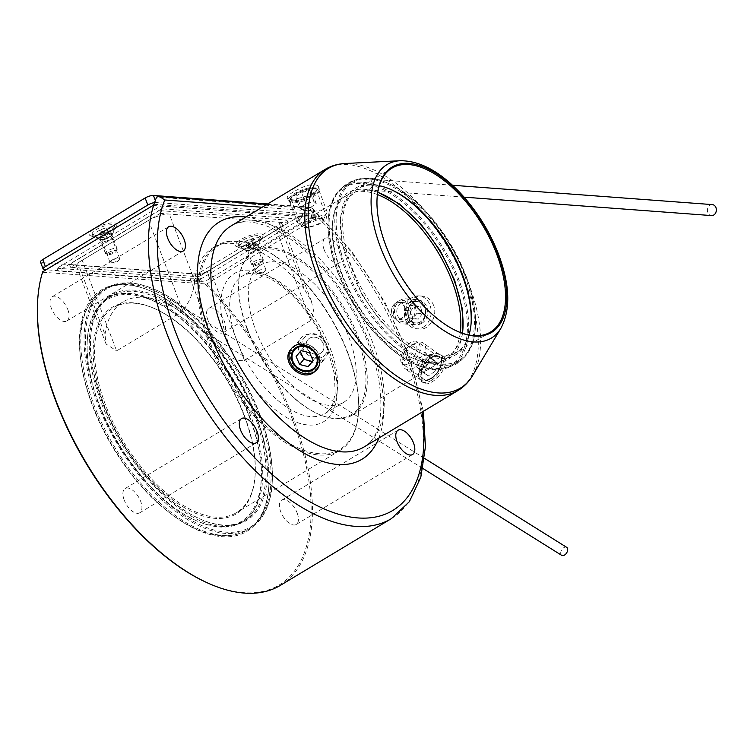 <?xml version="1.0" encoding="UTF-8"?>
<svg xmlns="http://www.w3.org/2000/svg" width="754" height="754" viewBox="0 0 754 754"><rect width="100%" height="100%" fill="white"/><g stroke="black" fill="none" stroke-linecap="round" stroke-linejoin="round"><path stroke-width="0.57" stroke-dasharray="3.77 2.83" d="M280.271 585.424A204.475 103.185 59 0 0 206.681 284.004L42.789 272.269L42.695 271.789M153.024 205.474L317.019 217.68L206.681 284.004M317.019 217.68L316.821 216.379A204.475 103.185 59 0 0 308.358 208.358L156.662 197.067M324.22 249.923A14.156 7.144 -121 0 1 325.144 238.405A14.156 7.144 -121 0 1 338.555 246.86A14.156 7.144 -121 0 1 339.724 262.675A14.156 7.144 -121 0 1 324.22 249.923M391.307 518.677A204.475 103.185 -121 0 0 316.821 216.379L153.986 204.249M293.429 191.902C289.046 194.513 287.01 196.483 287.321 197.793C288.188 202.958 322.062 193.382 318.197 186.059C313.834 182.958 305.577 184.9 293.429 191.902M432.466 356.614C422.815 362.033 417.744 379.573 423.324 382.778C431.024 389.582 453.861 362.815 442.636 355.982C439.884 354.135 436.491 354.342 432.466 356.614M433.578 305.276C431.25 299.772 427.424 296.718 422.127 296.115C404.351 293.777 403.569 328.885 419.667 329.055C428.979 330.299 438.102 315.983 433.578 305.276M377.104 197.708A95.635 48.256 59 0 0 377.075 198.132A95.635 48.256 59 0 0 385.709 245.964A95.635 48.256 59 0 0 457.018 331.138A95.635 48.256 59 0 0 457.414 331.308M468.969 335.012A95.635 48.256 -121 0 1 456.274 352.636A95.635 48.256 -121 0 1 365.643 295.53A95.635 48.256 -121 0 1 357.735 188.707A95.635 48.256 -121 0 1 379.262 185.757M466.019 275.851A103.656 52.309 -121 0 1 475.378 327.698A103.656 52.309 -121 0 1 408.168 350.78A103.656 52.309 -121 0 1 336.812 232.062A103.656 52.309 -121 0 1 388.725 183.533A103.656 52.309 -121 0 1 466.019 275.851M390.506 189.32A97.209 49.057 59 0 0 389.79 189A97.209 49.057 59 0 0 341.1 234.513A97.209 49.057 59 0 0 408.018 345.841A97.209 49.057 59 0 0 471.052 324.192A97.209 49.057 59 0 0 471.099 323.409M465.868 276.313A104.599 52.78 59 0 0 387.867 183.156A104.599 52.78 59 0 0 351.26 182.138A104.599 52.78 59 0 0 359.903 298.98A104.599 52.78 59 0 0 459.035 361.439A104.599 52.78 59 0 0 475.312 328.631A104.599 52.78 59 0 0 465.868 276.313M337.669 271.327A104.599 52.78 -121 0 1 328.226 218.999A104.599 52.78 -121 0 1 344.512 186.2A104.599 52.78 -121 0 1 459.111 280.365A104.599 52.78 -121 0 1 452.277 365.492A104.599 52.78 -121 0 1 415.671 364.484A104.599 52.78 -121 0 1 337.669 271.327M337.519 271.789A103.656 52.309 59 0 0 414.823 364.097A103.656 52.309 59 0 0 466.735 315.577A103.656 52.309 59 0 0 395.379 196.86A103.656 52.309 59 0 0 328.16 219.932A103.656 52.309 59 0 0 337.519 271.789M462.475 333.277A97.209 49.057 -121 0 1 413.748 358.64A97.209 49.057 -121 0 1 341.27 272.062A97.209 49.057 -121 0 1 332.486 223.438A97.209 49.057 -121 0 1 377.745 192.308M247.444 329.074A95.635 48.256 -121 0 1 238.801 281.242A95.635 48.256 -121 0 1 253.693 251.252A95.635 48.256 -121 0 1 344.324 308.348A95.635 48.256 -121 0 1 352.222 415.181A95.635 48.256 -121 0 1 318.753 414.248A95.635 48.256 -121 0 1 247.444 329.074M377.415 194.56A95.635 48.256 59 0 0 347.264 195.003A95.635 48.256 59 0 0 332.382 224.994A95.635 48.256 59 0 0 341.015 272.835A95.635 48.256 59 0 0 412.325 357.999A95.635 48.256 59 0 0 445.803 358.932A95.635 48.256 59 0 0 460.336 332.505M409.912 306.426C408.414 302.863 405.954 300.884 402.532 300.497C391.072 298.98 390.412 321.713 400.949 321.826L405.284 320.723C409.997 317.283 411.543 312.524 409.912 306.426M307.151 335.21C317.415 328.207 333.447 345.662 325.323 354.323C316.737 366.199 294.117 349.008 304.559 337.462L307.151 335.21M410.233 363.023C419.855 355.775 422.57 348.895 418.395 342.391C409.846 335.21 395.313 359.733 402.768 364.088C404.549 365.256 407.037 364.908 410.233 363.023M322.071 222.911C325.568 220.668 327.066 218.688 326.576 216.982C325.238 211.139 299.668 223.768 301.581 226.473C304.946 228.566 311.779 227.378 322.071 222.911M247.293 329.536A94.693 47.785 59 0 0 317.896 413.871A94.693 47.785 59 0 0 365.322 369.535A94.693 47.785 59 0 0 300.139 261.091A94.693 47.785 59 0 0 238.745 282.175A94.693 47.785 59 0 0 247.293 329.536M348.829 337.104A80.216 40.48 -121 0 1 343.588 402.382A80.216 40.48 -121 0 1 267.566 354.484A80.216 40.48 -121 0 1 260.931 264.88A80.216 40.48 -121 0 1 348.829 337.104M347.83 352.749A118.595 59.849 -121 0 1 358.536 412.07A118.595 59.849 -121 0 1 281.638 438.479A118.595 59.849 -121 0 1 199.998 302.646A118.595 59.849 -121 0 1 259.395 247.123A118.595 59.849 -121 0 1 347.83 352.749M244.324 415.331A119.537 60.329 -121 0 1 255.125 475.133A119.537 60.329 -121 0 1 236.52 512.626A119.537 60.329 -121 0 1 123.232 441.241A119.537 60.329 -121 0 1 113.345 307.707A119.537 60.329 -121 0 1 155.183 308.867A119.537 60.329 -121 0 1 244.324 415.331M347.679 353.211A119.537 60.329 59 0 0 258.537 246.747A119.537 60.329 59 0 0 216.7 245.587A119.537 60.329 59 0 0 226.577 379.121A119.537 60.329 59 0 0 339.865 450.496A119.537 60.329 59 0 0 358.47 413.003A119.537 60.329 59 0 0 347.679 353.211M278.867 222.232L304.182 288.867L311.374 301.138L313.73 311.355L310.78 320.535L276.36 229.904A15.73 4.562 159.2 0 0 281.93 223.646A15.73 4.562 159.2 0 0 278.867 222.232L169.301 214.07A15.73 4.562 159.2 0 0 148.529 220.385L82.186 260.262A15.73 4.562 159.2 0 0 76.616 266.53A15.73 4.562 159.2 0 0 79.679 267.943L189.254 276.096A15.73 4.562 159.2 0 0 210.017 269.781L276.36 229.904M304.182 288.867A119.537 60.329 59 0 0 212.741 247.962A119.537 60.329 59 0 0 194.607 280.705L169.301 214.07M148.529 220.385L182.949 311.016C190.31 300.45 194.193 290.347 194.607 280.705M182.949 311.016L116.616 350.883L82.186 260.262M79.679 267.943L104.995 334.569L106.05 344.022L116.616 350.883M104.995 334.569A119.537 60.329 -121 0 1 123.128 301.836A119.537 60.329 -121 0 1 214.56 342.731L189.254 276.096M210.017 269.781L244.447 360.403C233.24 362.608 222.27 350.525 214.56 342.731M244.447 360.403L310.78 320.535M249.47 416.189A129.603 65.41 -121 0 1 195.644 520.411A129.603 65.41 -121 0 1 87.294 340.148A129.603 65.41 -121 0 1 154.551 301.543A129.603 65.41 -121 0 1 249.47 416.189M244.173 415.793A120.48 60.801 59 0 0 154.334 308.49A120.48 60.801 59 0 0 93.986 364.898A120.48 60.801 59 0 0 176.936 502.89A120.48 60.801 59 0 0 255.059 476.066A120.48 60.801 59 0 0 244.173 415.793M253.975 413.852A130.555 65.881 -121 0 1 245.446 520.1A130.555 65.881 -121 0 1 199.753 518.837A130.555 65.881 -121 0 1 90.612 337.255A130.555 65.881 -121 0 1 110.932 296.313A130.555 65.881 -121 0 1 253.975 413.852M250.724 415.812A130.555 65.881 59 0 0 107.681 298.273A130.555 65.881 59 0 0 87.36 339.215A130.555 65.881 59 0 0 196.502 520.788A130.555 65.881 59 0 0 242.194 522.06A130.555 65.881 59 0 0 250.724 415.812M255.229 413.475A131.498 66.361 59 0 0 158.915 297.161A131.498 66.361 59 0 0 90.678 336.331A131.498 66.361 59 0 0 200.611 519.214A131.498 66.361 59 0 0 255.229 413.475M259.612 413.795A139.047 70.169 -121 0 1 272.166 483.352A139.047 70.169 -121 0 1 182.006 514.303A139.047 70.169 -121 0 1 86.286 355.059A139.047 70.169 -121 0 1 155.918 289.96A139.047 70.169 -121 0 1 259.612 413.795M259.461 414.257A139.99 70.64 59 0 0 155.07 289.583A139.99 70.64 59 0 0 106.069 288.226A139.99 70.64 59 0 0 117.643 444.606A139.99 70.64 59 0 0 250.309 528.186A139.99 70.64 59 0 0 272.1 484.285A139.99 70.64 59 0 0 259.461 414.257M256.2 416.217A139.99 70.64 -121 0 1 268.839 486.245A139.99 70.64 -121 0 1 247.048 530.147A139.99 70.64 -121 0 1 114.382 446.557A139.99 70.64 -121 0 1 102.817 290.186A139.99 70.64 -121 0 1 151.808 291.544A139.99 70.64 -121 0 1 256.2 416.217M256.049 416.679A140.932 71.121 59 0 0 150.951 291.167A140.932 71.121 59 0 0 80.367 357.142A140.932 71.121 59 0 0 177.388 518.554A140.932 71.121 59 0 0 268.773 487.178A140.932 71.121 59 0 0 256.049 416.679M67.766 309.451A14.156 7.144 -121 0 1 66.842 320.978A14.156 7.144 -121 0 1 53.43 312.524A14.156 7.144 -121 0 1 52.262 296.708A14.156 7.144 -121 0 1 67.766 309.451M124.203 500.062A14.156 7.144 -121 0 1 125.126 488.545A14.156 7.144 -121 0 1 138.548 496.999A14.156 7.144 -121 0 1 139.716 512.805A14.156 7.144 -121 0 1 124.203 500.062M207.831 319.885A14.156 7.144 -121 0 1 208.754 308.367A14.156 7.144 -121 0 1 222.166 316.812A14.156 7.144 -121 0 1 223.344 332.627A14.156 7.144 -121 0 1 207.831 319.885M297.133 512.937A14.156 7.144 -121 0 1 296.209 524.464A14.156 7.144 -121 0 1 282.797 516.009A14.156 7.144 -121 0 1 281.628 500.194A14.156 7.144 -121 0 1 297.133 512.937M205.192 284.362A203.533 102.714 -121 0 1 311.138 508.63A203.533 102.714 -121 0 1 207.859 583.059M37.7 299.979A203.533 102.714 -121 0 1 42.789 272.269M249.894 249.951A5.193 1.508 -20.8 0 1 254.795 248.047A5.193 1.508 -20.8 0 1 257.755 248.33A5.193 1.508 -20.8 0 1 253.438 251.582A5.193 1.508 -20.8 0 1 248.047 252.015A5.193 1.508 -20.8 0 1 249.894 249.951M103.798 239.075A5.193 1.508 -20.8 0 1 108.699 237.171A5.193 1.508 -20.8 0 1 111.658 237.453A5.193 1.508 -20.8 0 1 107.341 240.705A5.193 1.508 -20.8 0 1 101.96 241.139A5.193 1.508 -20.8 0 1 103.798 239.075M111.809 260.177A5.193 1.508 -20.8 0 1 116.719 258.273A5.193 1.508 -20.8 0 1 119.679 258.565A5.193 1.508 -20.8 0 1 119.283 259.527A5.193 1.508 -20.8 0 1 110.904 262.703A5.193 1.508 -20.8 0 1 109.971 262.251A5.193 1.508 -20.8 0 1 111.809 260.177M257.906 271.063A5.193 1.508 -20.8 0 1 262.816 269.159A5.193 1.508 -20.8 0 1 265.776 269.442A5.193 1.508 -20.8 0 1 265.38 270.403A5.193 1.508 -20.8 0 1 257.001 273.589A5.193 1.508 -20.8 0 1 256.068 273.127A5.193 1.508 -20.8 0 1 257.906 271.063M311.487 195.06A13.374 3.883 -20.8 0 1 298.857 199.951A13.374 3.883 -20.8 0 1 291.223 199.226A13.374 3.883 -20.8 0 1 302.345 190.856A13.374 3.883 -20.8 0 1 316.228 189.735A13.374 3.883 -20.8 0 1 311.487 195.06M313.315 195.192A16.513 4.788 159.2 0 0 319.168 188.613A16.513 4.788 159.2 0 0 309.743 187.708A16.513 4.788 159.2 0 0 294.135 193.769A16.513 4.788 159.2 0 0 288.282 200.347A16.513 4.788 159.2 0 0 297.707 201.243A16.513 4.788 159.2 0 0 313.315 195.192M431.184 378.112A13.374 7.474 125.8 0 1 423.314 378.894A13.374 7.474 125.8 0 1 425.067 363.673A13.374 7.474 125.8 0 1 438.941 357.198A13.374 7.474 125.8 0 1 440.025 367.16A13.374 7.474 125.8 0 1 431.184 378.112M431.194 380.478A16.513 9.237 -54.2 0 0 442.117 366.962A16.513 9.237 -54.2 0 0 440.779 354.644A16.513 9.237 -54.2 0 0 431.062 355.605A16.513 9.237 -54.2 0 0 420.138 369.13A16.513 9.237 -54.2 0 0 421.477 381.439A16.513 9.237 -54.2 0 0 431.194 380.478M291.44 348.659A16.513 14.024 39.1 0 1 291.789 348.216A16.513 14.024 39.1 0 1 294.955 345.473A16.513 14.024 39.1 0 1 315.257 349.404A16.513 14.024 39.1 0 1 317.425 369.036A16.513 14.024 39.1 0 1 317.048 369.479M420.43 321.854A10.697 8.699 94.3 0 1 416.001 322.948A10.697 8.699 94.3 0 1 408.121 311.638A10.697 8.699 94.3 0 1 417.584 301.619A10.697 8.699 94.3 0 1 425.379 310.158A10.697 8.699 94.3 0 1 420.43 321.854M421.872 323.325A12.271 9.972 -85.7 0 0 423.484 302.137A12.271 9.972 -85.7 0 0 407.763 311.591A12.271 9.972 -85.7 0 0 421.872 323.325M423.324 327.123A16.513 13.431 -85.7 0 0 429.931 305.002A16.513 13.431 -85.7 0 0 418.932 295.879A16.513 13.431 -85.7 0 0 404.314 311.355A16.513 13.431 -85.7 0 0 416.481 328.819A16.513 13.431 -85.7 0 0 423.324 327.123M422.146 412.052A198.189 100.009 59 0 0 313.824 211.092L312.571 208.472L310.789 207.708L308.358 208.358M267.632 203.966L310.507 207.152A6.296 1.828 -20.8 0 1 311.732 207.718A6.296 1.828 -20.8 0 1 309.498 210.225L207.077 271.789A6.296 1.828 -20.8 0 1 198.773 274.315L41.724 262.618A6.296 1.828 -20.8 0 1 40.499 262.053M154.542 202.581A6.296 1.828 -20.8 0 1 156.125 202.496L313.174 214.193A6.296 1.828 -20.8 0 1 314.399 214.758A6.296 1.828 -20.8 0 1 312.175 217.256L209.753 278.82A6.296 1.828 -20.8 0 1 201.45 281.346L46.041 269.781M103.807 235.06A7.078 2.055 -20.8 0 1 112.355 233.966A7.078 2.055 -20.8 0 1 108.256 237.642A7.078 2.055 -20.8 0 1 100.499 239.631A7.078 2.055 -20.8 0 1 99.123 238.999A7.078 2.055 -20.8 0 1 100.009 237.34M246.596 250.507A7.078 2.055 -20.8 0 1 245.22 249.876A7.078 2.055 -20.8 0 1 251.101 245.446A7.078 2.055 -20.8 0 1 258.452 244.852A7.078 2.055 -20.8 0 1 254.352 248.518A7.078 2.055 -20.8 0 1 246.596 250.507M92.129 236.021A14.788 4.288 -20.8 0 1 90.357 235.663A14.788 4.288 -20.8 0 1 101.545 225.437A14.788 4.288 -20.8 0 1 116.7 225.663A14.788 4.288 -20.8 0 1 106.286 232.779A14.788 4.288 -20.8 0 1 92.129 236.021M238.217 246.907A14.788 4.288 -20.8 0 1 236.454 246.549A14.788 4.288 -20.8 0 1 247.642 236.313A14.788 4.288 -20.8 0 1 262.797 236.539A14.788 4.288 -20.8 0 1 252.383 243.655A14.788 4.288 -20.8 0 1 238.217 246.907M246.539 250.366A7.078 2.055 -20.8 0 1 245.7 250.196A7.078 2.055 -20.8 0 1 245.163 249.734A7.078 2.055 -20.8 0 1 251.054 245.304A7.078 2.055 -20.8 0 1 258.396 244.711A7.078 2.055 -20.8 0 1 258.311 245.408A7.078 2.055 -20.8 0 1 253.325 248.82A7.078 2.055 -20.8 0 1 246.539 250.366M100.452 239.489A7.078 2.055 -20.8 0 1 99.603 239.32A7.078 2.055 -20.8 0 1 99.066 238.858A7.078 2.055 -20.8 0 1 104.957 234.419A7.078 2.055 -20.8 0 1 112.299 233.825A7.078 2.055 -20.8 0 1 112.214 234.532A7.078 2.055 -20.8 0 1 107.228 237.934A7.078 2.055 -20.8 0 1 100.452 239.489M712.294 204.598A5.504 4.477 -85.7 0 0 707.422 209.753A5.504 4.477 -85.7 0 0 711.474 215.578M369.696 189.395A5.504 4.477 -85.7 0 0 372.25 183.373A5.504 4.477 -85.7 0 0 368.235 178.981A5.504 4.477 -85.7 0 0 363.362 184.136A5.504 4.477 -85.7 0 0 367.415 189.951A5.504 4.477 -85.7 0 0 369.696 189.395M290.874 197.755A14.156 4.109 -20.8 0 1 302.712 190.47A14.156 4.109 -20.8 0 1 315.888 188.528A14.156 4.109 -20.8 0 1 305.182 198.321A14.156 4.109 -20.8 0 1 290.676 198.104A14.156 4.109 -20.8 0 1 290.874 197.755M311.968 192.383L305.907 196.436L297.67 198.538L295.483 196.577L301.543 192.524L309.781 190.423L311.968 192.383L316.246 203.637L310.186 207.689L305.907 196.436M289.979 199.518A15.73 4.562 159.2 0 0 289.753 199.914A15.73 4.562 159.2 0 0 289.555 201.469A15.73 4.562 159.2 0 0 303.108 201.12A15.73 4.562 159.2 0 0 318.537 192.251A15.73 4.562 159.2 0 0 318.961 190.3A15.73 4.562 159.2 0 0 317.783 189.273A15.73 4.562 159.2 0 0 303.127 191.431A15.73 4.562 159.2 0 0 289.979 199.518M326.557 213.354A15.73 4.562 159.2 0 0 326.784 212.967A15.73 4.562 159.2 0 0 326.982 211.403A15.73 4.562 159.2 0 0 310.657 212.722A15.73 4.562 159.2 0 0 297.576 222.581A15.73 4.562 159.2 0 0 298.754 223.608A15.73 4.562 159.2 0 0 313.41 221.44A15.73 4.562 159.2 0 0 326.557 213.354M322.985 220.441A9.434 2.743 159.2 0 0 323.117 220.206A9.434 2.743 159.2 0 0 323.24 219.273A9.434 2.743 159.2 0 0 313.447 220.064A9.434 2.743 159.2 0 0 305.596 225.974A9.434 2.743 159.2 0 0 306.303 226.586A9.434 2.743 159.2 0 0 315.097 225.295A9.434 2.743 159.2 0 0 322.985 220.441M310.186 207.689L301.939 209.791L299.762 207.831L305.813 203.778L314.06 201.676L316.246 203.637M314.06 201.676L309.781 190.423M305.813 203.778L301.543 192.524M299.762 207.831L295.483 196.577M301.939 209.791L297.67 198.538M322.966 220.413A9.434 2.743 159.2 0 0 323.23 219.244A9.434 2.743 159.2 0 0 321.402 218.396A9.434 2.743 159.2 0 0 306.388 224.098A9.434 2.743 159.2 0 0 305.587 225.946A9.434 2.743 159.2 0 0 313.721 225.729A9.434 2.743 159.2 0 0 322.966 220.413M251.242 238.99L253.636 239.329L251.77 241.223L247.51 242.788L245.116 242.449L246.982 240.554L251.242 238.99L253.382 244.616L255.776 244.956L253.636 239.329M254.221 235.945A11.8 3.421 -20.8 0 1 260.403 236.699A11.8 3.421 -20.8 0 1 250.592 244.089A11.8 3.421 -20.8 0 1 238.349 245.078A11.8 3.421 -20.8 0 1 242.977 240.111A11.8 3.421 -20.8 0 1 254.221 235.945M255.022 238.057A11.8 3.421 -20.8 0 1 261.204 238.811A11.8 3.421 -20.8 0 1 261.054 239.979A11.8 3.421 -20.8 0 1 251.393 246.2A11.8 3.421 -20.8 0 1 240.036 247.962A11.8 3.421 -20.8 0 1 239.15 247.189A11.8 3.421 -20.8 0 1 243.778 242.222A11.8 3.421 -20.8 0 1 255.022 238.057M254.635 245.286A6.296 1.828 -20.8 0 1 257.934 245.691A6.296 1.828 -20.8 0 1 257.849 246.313A6.296 1.828 -20.8 0 1 252.694 249.631A6.296 1.828 -20.8 0 1 246.643 250.573A6.296 1.828 -20.8 0 1 246.162 250.158A6.296 1.828 -20.8 0 1 248.641 247.51A6.296 1.828 -20.8 0 1 254.635 245.286M254.805 264.626A6.296 1.828 -20.8 0 1 251.987 264.645A6.296 1.828 -20.8 0 1 251.516 264.23A6.296 1.828 -20.8 0 1 253.985 261.581A6.296 1.828 -20.8 0 1 259.979 259.357A6.296 1.828 -20.8 0 1 263.278 259.762A6.296 1.828 -20.8 0 1 263.193 260.384A6.296 1.828 -20.8 0 1 254.805 264.626M255.992 265.38A4.722 1.367 159.2 0 0 262.279 262.194A4.722 1.367 159.2 0 0 257.444 262.119A4.722 1.367 159.2 0 0 253.872 265.389A4.722 1.367 159.2 0 0 255.992 265.38M255.776 244.956L253.909 246.85L249.649 248.415L247.255 248.085L249.122 246.181L253.382 244.616M249.122 246.181L246.982 240.554M247.255 248.085L245.116 242.449M249.649 248.415L247.51 242.788M253.909 246.85L251.77 241.223M104.165 231.073L100.103 232.034L99.217 230.969L102.393 228.943L106.455 227.981L107.341 229.046L104.165 231.073L106.305 236.709L102.242 237.67L100.103 232.034M105.579 232.779A11.8 3.421 -20.8 0 1 92.252 234.202A11.8 3.421 -20.8 0 1 102.063 226.813A11.8 3.421 -20.8 0 1 114.306 225.823A11.8 3.421 -20.8 0 1 105.579 232.779M106.38 234.89A11.8 3.421 -20.8 0 1 93.939 237.086A11.8 3.421 -20.8 0 1 93.053 236.313A11.8 3.421 -20.8 0 1 102.864 228.924A11.8 3.421 -20.8 0 1 115.108 227.934A11.8 3.421 -20.8 0 1 114.957 229.103A11.8 3.421 -20.8 0 1 106.38 234.89M107.181 238.518A6.296 1.828 -20.8 0 1 100.546 239.697A6.296 1.828 -20.8 0 1 100.075 239.282A6.296 1.828 -20.8 0 1 105.306 235.342A6.296 1.828 -20.8 0 1 111.837 234.814A6.296 1.828 -20.8 0 1 111.752 235.437A6.296 1.828 -20.8 0 1 107.181 238.518M110.075 249.64A6.296 1.828 -20.8 0 1 117.181 248.886A6.296 1.828 -20.8 0 1 117.096 249.508A6.296 1.828 -20.8 0 1 112.525 252.59A6.296 1.828 -20.8 0 1 105.89 253.768A6.296 1.828 -20.8 0 1 105.419 253.353A6.296 1.828 -20.8 0 1 110.075 249.64M110.913 251.412A4.722 1.367 159.2 0 0 107.775 254.513A4.722 1.367 159.2 0 0 112.318 253.806A4.722 1.367 159.2 0 0 116.182 251.318A4.722 1.367 159.2 0 0 110.913 251.412M102.242 237.67L101.356 236.605L104.533 234.569L108.595 233.608L109.481 234.673L106.305 236.709M109.481 234.673L107.341 229.046M108.595 233.608L106.455 227.981M104.533 234.569L102.393 228.943M101.356 236.605L99.217 230.969M422.683 303.956A11.008 8.954 94.3 0 1 419.29 322.665A11.008 8.954 94.3 0 1 407.867 310.196A11.008 8.954 94.3 0 1 422.683 303.956M412.608 317.754L410.836 310.902L414.851 305.408L420.619 306.784L422.381 313.636L418.376 319.131L407.122 317.349L405.36 310.488L410.836 310.902M422.636 302.693A12.582 10.236 -85.7 0 0 416.632 299.649A12.582 10.236 -85.7 0 0 406.331 307.462A12.582 10.236 -85.7 0 0 408.753 321.704A12.582 10.236 -85.7 0 0 414.766 324.748A12.582 10.236 -85.7 0 0 425.067 316.944A12.582 10.236 -85.7 0 0 422.636 302.693M397.801 320.893A12.582 10.236 -85.7 0 0 403.805 323.937A12.582 10.236 -85.7 0 0 414.945 312.147A12.582 10.236 -85.7 0 0 405.68 298.838A12.582 10.236 -85.7 0 0 395.379 306.642A12.582 10.236 -85.7 0 0 397.801 320.893M399.054 317.849A8.652 7.031 -85.7 0 0 403.183 319.941A8.652 7.031 -85.7 0 0 410.845 311.845A8.652 7.031 -85.7 0 0 404.474 302.693A8.652 7.031 -85.7 0 0 397.386 308.056A8.652 7.031 -85.7 0 0 399.054 317.849M393.758 317.462A8.652 7.031 94.3 0 1 392.099 307.66A8.652 7.031 94.3 0 1 399.177 302.297A8.652 7.031 94.3 0 1 405.548 311.449A8.652 7.031 94.3 0 1 397.886 319.555A8.652 7.031 94.3 0 1 393.758 317.462M393.748 317.208A8.332 6.777 -85.7 0 0 404.973 312.486A8.332 6.777 -85.7 0 0 396.321 303.042A8.332 6.777 -85.7 0 0 393.748 317.208M405.36 310.488L409.365 305.002L415.143 306.378L416.905 313.23L412.9 318.716L407.122 317.349M412.9 318.716L418.376 319.131M416.905 313.23L422.381 313.636M415.143 306.378L420.619 306.784M409.365 305.002L414.851 305.408M566.697 547.347A4.722 2.893 -58 0 0 561.739 549.817A4.722 2.893 -58 0 0 561.692 555.349M167.445 306.567A4.722 2.893 -58 0 0 170.442 302.514A4.722 2.893 -58 0 0 169.659 298.829A4.722 2.893 -58 0 0 164.711 301.298A4.722 2.893 -58 0 0 164.655 306.831A4.722 2.893 -58 0 0 167.445 306.567M57.021 268.236L195.804 278.575L299.395 216.304L160.602 205.974L57.021 268.236L58.086 271.054L196.879 281.383L300.46 219.122L161.667 208.792L58.086 271.054M160.602 205.974L161.667 208.792M299.395 216.304L300.46 219.122M195.804 278.575L196.879 281.383M160.168 213.391L70.546 267.265L198.377 276.784L288 222.911L160.168 213.391L159.094 210.583L69.481 264.447L70.546 267.265M69.481 264.447L197.312 273.966L286.925 220.102L159.094 210.583M286.925 220.102L288 222.911M197.312 273.966L198.377 276.784M425.218 362.731A14.156 7.917 125.8 0 1 436.387 355.662A14.156 7.917 125.8 0 1 441.571 362.683A14.156 7.917 125.8 0 1 429.346 379.648A14.156 7.917 125.8 0 1 420.892 376.416A14.156 7.917 125.8 0 1 425.218 362.731M434.917 371.449L428.215 375.963L424.427 372.551L427.339 364.634L434.04 360.129L437.829 363.532L434.917 371.449L426.453 365.351L419.752 369.865L428.215 375.963M423.503 361.383A15.73 8.794 -54.2 0 0 420.873 380.044A15.73 8.794 -54.2 0 0 428.093 380.167A15.73 8.794 -54.2 0 0 436.632 373.183A15.73 8.794 -54.2 0 0 441.674 361.326A15.73 8.794 -54.2 0 0 439.262 354.521A15.73 8.794 -54.2 0 0 423.503 361.383M420.76 361.75A15.73 8.794 -54.2 0 0 423.399 343.079A15.73 8.794 -54.2 0 0 416.18 342.957A15.73 8.794 -54.2 0 0 402.598 361.797A15.73 8.794 -54.2 0 0 405.002 368.602A15.73 8.794 -54.2 0 0 420.76 361.75M413.908 356.34A9.434 5.278 -54.2 0 0 415.482 345.134A9.434 5.278 -54.2 0 0 411.156 345.059A9.434 5.278 -54.2 0 0 403.004 356.369A9.434 5.278 -54.2 0 0 404.446 360.45A9.434 5.278 -54.2 0 0 413.908 356.34M419.752 369.865L415.963 366.453L418.875 358.536L425.576 354.031L429.365 357.434L426.453 365.351M429.365 357.434L437.829 363.532M425.576 354.031L434.04 360.129M418.875 358.536L427.339 364.634M415.963 366.453L424.427 372.551M413.927 356.35A9.434 5.278 -54.2 0 0 415.511 345.153A9.434 5.278 -54.2 0 0 405.709 349.724A9.434 5.278 -54.2 0 0 404.474 360.469A9.434 5.278 -54.2 0 0 413.927 356.35M319.885 361.647A15.73 13.355 39.1 0 1 317.34 367.895A15.73 13.355 39.1 0 1 300.026 370.497A15.73 13.355 39.1 0 1 290.365 354.305A15.73 13.355 39.1 0 1 292.92 348.065A15.73 13.355 39.1 0 1 310.233 345.464A15.73 13.355 39.1 0 1 319.885 361.647M298.226 344.635A15.73 13.355 39.1 0 1 300.771 338.395A15.73 13.355 39.1 0 1 321.402 337.933A15.73 13.355 39.1 0 1 325.191 358.225A15.73 13.355 39.1 0 1 307.877 360.827A15.73 13.355 39.1 0 1 298.226 344.635M306.218 343.532A9.434 8.011 39.1 0 1 307.745 339.781A9.434 8.011 39.1 0 1 320.13 339.507A9.434 8.011 39.1 0 1 322.401 351.675A9.434 8.011 39.1 0 1 312.015 353.24A9.434 8.011 39.1 0 1 306.218 343.532A9.434 8.011 39.1 0 1 307.736 339.79A9.434 8.011 39.1 0 1 320.12 339.517A9.434 8.011 39.1 0 1 322.392 351.694A9.434 8.011 39.1 0 1 312.005 353.249A9.434 8.011 39.1 0 1 306.209 343.541M313.061 360.591L317.311 355.586L313.787 347.585L305.266 345.473L300.337 351.496M300.271 351.345L296.086 356.501M305.266 345.473L301.082 350.629M313.787 347.585L309.602 352.749M317.311 355.586L313.127 360.742M313.824 211.092L262.166 207.246M245.898 217.02A138.416 69.849 -121 0 1 350.487 304.644A138.416 69.849 -121 0 1 378.791 438.112M325.106 169.414A128.981 65.089 -121 0 1 447.339 246.426A128.981 65.089 -121 0 1 457.998 390.506M364.05 446.971A128.981 65.089 59 0 0 353.39 302.901A128.981 65.089 59 0 0 231.158 225.889C239.715 220.385 251.93 220.573 267.802 226.454C289.593 235.408 311.157 253.438 332.495 280.545C356.218 311.996 371.59 344.606 378.593 378.385C384.257 415.124 379.403 437.989 364.05 446.971M400.204 160.725A101.225 51.084 -121 0 1 497.923 255.719A101.225 51.084 -121 0 1 500.91 328.263M472.57 375.643A128.161 64.674 59 0 0 468.799 283.787A128.161 64.674 59 0 0 345.068 163.514M330.205 348.291A80.216 40.48 -121 0 1 324.965 413.578A80.216 40.48 -121 0 1 248.943 365.681A80.216 40.48 -121 0 1 242.307 276.068A80.216 40.48 -121 0 1 330.205 348.291M329.206 351.364A86.512 43.657 59 0 0 228.415 278.735A86.512 43.657 59 0 0 279.329 412.777A86.512 43.657 59 0 0 329.206 351.364M313.174 214.193L310.507 207.152M312.175 217.256L309.498 210.225M156.125 202.496L155.333 200.404M44.392 269.659L41.724 262.618M201.45 281.346L198.773 274.315M209.753 278.82L207.077 271.789M391.957 168.142L357.735 188.707M490.496 332.071L456.274 352.636M351.26 182.138L344.512 186.2M459.035 361.439L452.277 365.492M347.264 195.003L253.693 251.252M445.803 358.932L352.222 415.181M260.931 264.88L242.307 276.068C245.559 274.041 249.772 273.287 254.937 273.815L264.513 276.313C287.151 284.484 315.832 317.519 327.981 350.798L334.39 373.984L335.172 393.833L332.797 403.682L329.875 409.045L324.965 413.578L343.588 402.382M216.7 245.587L212.741 247.962M123.128 301.836L113.345 307.707M339.865 450.496L236.52 512.626M110.932 296.313L107.681 298.273M245.446 520.1L242.194 522.06M106.069 288.226L102.817 290.186M250.309 528.186L247.048 530.147M281.93 223.646L311.374 301.138M76.616 266.53L106.05 344.022M110.904 262.703L115.89 263.193L119.283 259.527M119.679 258.565L111.658 237.453M109.971 262.251L101.96 241.139M257.001 273.589L261.977 274.07L265.38 270.403M265.776 269.442L257.755 248.33M256.068 273.127L248.047 252.015M291.223 199.226L301.581 226.473M316.228 189.735L326.576 216.982M319.168 188.613L318.197 186.059M288.282 200.347L287.321 197.793M438.941 357.198L418.395 342.391M423.314 378.894L402.768 364.088M314.983 367.047L325.323 354.323M294.23 350.195L304.559 337.462M421.477 381.439L423.324 382.778M440.779 354.644L442.636 355.982M291.789 348.216L291.063 349.102M317.425 369.036L316.699 369.922M417.584 301.619L402.532 300.497M416.001 322.948L400.949 321.826M416.481 328.819L419.667 329.055M418.932 295.879L422.127 296.115M398.008 430.242L281.628 500.194M412.598 454.502L296.209 524.464M325.144 238.405L208.754 308.367M339.724 262.675L223.344 332.627M241.516 418.583L125.126 488.545M256.106 442.852L139.716 512.805M168.642 226.756L52.262 296.708M183.231 251.016L66.842 320.978M312.571 208.472L351.807 251.572L385.237 302.891L409.837 357.782L423.352 411.326M266.85 204.428L310.789 207.699M412.325 357.999L413.748 358.64M332.382 224.994L332.486 223.438M391.213 189.631L389.79 189M471.156 322.646L471.052 324.192M388.725 183.533L387.867 183.156M475.378 327.698L475.312 328.631M414.823 364.097L415.671 364.484M328.16 219.932L328.226 218.999M199.753 518.837L200.611 519.214M90.612 337.255L90.678 336.331M155.918 289.96L155.07 289.583M272.166 483.352L272.1 484.285M195.644 520.411L196.502 520.788M87.294 340.148L87.36 339.215M151.808 291.544L150.951 291.167M268.839 486.245L268.773 487.178M457.018 331.138L457.801 331.487M377.075 198.132L377.132 197.275M155.183 308.867L154.334 308.49M255.125 475.133L255.059 476.066M259.395 247.123L258.537 246.747M358.536 412.07L358.47 413.003M317.896 413.871L318.753 414.248M238.745 282.175L238.801 281.242M314.399 214.758L311.732 207.718M258.311 245.408L262.797 236.539M245.7 250.196L236.454 246.549M112.214 234.532L116.7 225.663M99.603 239.32L90.357 235.663M452.494 185.248L368.235 178.981M464.106 197.152L367.415 189.951M462.626 333.325L460.562 341.373L453.295 352.589L442.428 357.49L423.541 354.682L400.93 341.185L380.176 320.686L362.005 294.786L341.996 243.561L340.516 217.133L346.755 198.933L355.992 191.516L369.036 190.112L377.773 192.157M464.898 276.181C475.444 304.418 477.225 327.981 470.242 346.878C467.141 354.474 462.419 360.233 456.057 364.144C437.122 373.532 415.331 367.82 390.704 347.019C376.83 335.087 364.559 320.309 353.89 302.693C337.01 274.013 328.753 247.029 329.14 221.751C329.762 203.825 335.879 191.073 347.481 183.495C383.013 161.196 445.737 220.262 464.898 276.181M289.555 201.469L297.576 222.581M318.961 190.3L326.982 211.403M323.117 220.206L326.784 212.967M306.303 226.586L298.754 223.608M290.676 198.104L289.753 199.914M315.888 188.528L317.783 189.273M321.402 218.396L312.552 217.718L306.388 224.098M261.204 238.811L260.403 236.699M239.15 247.189L238.349 245.078M257.849 246.313L261.054 239.979M246.643 250.573L240.036 247.962M263.278 259.762L257.934 245.691M251.516 264.23L246.162 250.158M262.279 262.194L263.193 260.384M253.872 265.389L251.987 264.645M115.108 227.934L114.306 225.823M93.053 236.313L92.252 234.202M111.752 235.437L114.957 229.103M100.546 239.697L93.939 237.086M117.181 248.886L111.837 234.814M105.419 253.353L100.075 239.282M116.182 251.318L117.096 249.508M107.775 254.513L105.89 253.768M416.632 299.649L405.68 298.838M414.766 324.748L403.805 323.937M404.474 302.693L399.177 302.297M403.183 319.941L397.886 319.555M424.549 458.375L169.659 298.829M422.937 468.498L164.655 306.831M261.308 466.971C262.826 506.876 250.13 526.641 223.231 526.283C183.288 526.952 119.245 460.873 98.397 394.314C78.275 335.85 93.92 294.428 120.169 293.824C136.738 291.657 156.257 299.347 178.726 316.897C206.964 340.299 229.414 370.949 246.068 408.857C254.786 429.516 259.866 448.884 261.308 466.971M270.724 466.245C272.967 496.867 265.229 518.073 247.519 529.864C232.175 538.441 213.91 537.611 192.713 527.376C162.789 512.07 136.154 485.406 112.789 447.395C98.642 423.673 88.868 399.874 83.487 376.02C74.637 334.154 81.234 305.455 103.279 289.904C118.623 281.327 136.889 282.156 158.086 292.392C188.01 307.707 214.645 334.361 238 372.382C257.123 404.7 268.028 435.982 270.724 466.245M439.262 354.521L423.399 343.079M420.873 380.044L405.002 368.602M403.004 356.369L402.598 361.797M411.156 345.059L416.18 342.957M441.571 362.683L441.674 361.326M429.346 379.648L428.093 380.167M317.34 367.895L325.191 358.225M292.92 348.065L300.771 338.395"/><path stroke-width="1.13" d="M37.766 299.046A204.475 103.185 59 0 0 208.707 583.436L207.859 583.059A203.533 102.714 -121 0 1 37.7 299.979L37.766 299.046A204.475 103.185 59 0 1 42.695 271.789L153.024 205.474L153.986 204.249A204.475 103.185 59 0 1 156.662 197.067L159.452 196.436L164.787 199.998A198.189 100.009 59 0 0 279.112 480.383A198.189 100.009 59 0 0 422.146 412.052M208.707 583.436A204.475 103.185 59 0 0 280.271 585.424L391.307 518.677A204.475 103.185 -121 0 1 221.007 431.392A204.475 103.185 -121 0 1 153.986 204.249M184.155 239.499A14.156 7.144 -121 0 1 183.231 251.016A14.156 7.144 -121 0 1 169.81 242.562A14.156 7.144 -121 0 1 168.642 226.756A14.156 7.144 -121 0 1 184.155 239.499M240.592 430.11A14.156 7.144 -121 0 1 241.516 418.583A14.156 7.144 -121 0 1 254.927 427.037A14.156 7.144 -121 0 1 256.106 442.852A14.156 7.144 -121 0 1 240.592 430.11M413.522 442.984A14.156 7.144 -121 0 1 412.598 454.502A14.156 7.144 -121 0 1 399.177 446.048A14.156 7.144 -121 0 1 398.008 430.242A14.156 7.144 -121 0 1 413.522 442.984M313.57 372.627C300.384 381.901 279.932 361.147 291.063 349.102C301.704 334.38 328.244 357.349 316.699 369.922L313.57 372.627M457.414 331.308A95.635 48.256 59 0 0 490.496 332.071A95.635 48.256 59 0 0 496.745 254.239A95.635 48.256 59 0 0 391.957 168.142A95.635 48.256 59 0 0 377.104 197.708M379.262 185.757A95.635 48.256 -121 0 1 391.213 189.631A95.635 48.256 -121 0 1 462.522 274.805A95.635 48.256 -121 0 1 471.156 322.646A95.635 48.256 -121 0 1 468.969 335.012M471.099 323.409A97.209 49.057 59 0 0 462.268 275.568A97.209 49.057 59 0 0 390.506 189.32M377.745 192.308A97.209 49.057 -121 0 1 462.475 333.277M460.336 332.505A95.635 48.256 59 0 0 377.415 194.56M296.793 347.971A13.374 11.357 -140.9 0 0 294.23 350.195A13.374 11.357 -140.9 0 0 297.444 367.434A13.374 11.357 -140.9 0 0 314.983 367.047A13.374 11.357 -140.9 0 0 313.23 351.157A13.374 11.357 -140.9 0 0 296.793 347.971M317.048 369.479A16.513 14.024 39.1 0 1 314.258 371.779A16.513 14.024 39.1 0 1 294.192 368.084A16.513 14.024 39.1 0 1 291.44 348.659M497.876 253.891A96.493 48.699 -121 0 1 457.801 331.487A96.493 48.699 -121 0 1 377.132 197.275A96.493 48.699 -121 0 1 427.207 168.538A96.493 48.699 -121 0 1 497.876 253.891M46.041 269.781L44.392 269.659A6.296 1.828 -20.8 0 1 43.166 269.093L40.499 262.053A6.296 1.828 -20.8 0 1 42.724 259.546L145.145 197.982A6.296 1.828 -20.8 0 1 153.448 195.456L267.632 203.966M43.166 269.093A6.296 1.828 -20.8 0 1 45.4 266.586L147.812 205.022A6.296 1.828 -20.8 0 1 154.542 202.581M100.009 237.34A7.078 2.055 -20.8 0 1 103.807 235.06M464.106 197.152L711.474 215.578A5.504 4.477 -85.7 0 0 713.755 215.013A5.504 4.477 -85.7 0 0 716.3 208.99A5.504 4.477 -85.7 0 0 712.294 204.598L452.494 185.248M422.937 468.498L561.692 555.349A4.722 2.893 -58 0 0 564.482 555.085A4.722 2.893 -58 0 0 567.479 551.033A4.722 2.893 -58 0 0 566.697 547.347L424.549 458.375M317.886 361.92A14.156 12.026 -140.9 0 0 299.112 346.161A14.156 12.026 -140.9 0 0 296.822 367.782A14.156 12.026 -140.9 0 0 317.886 361.92M296.086 356.501L299.611 364.502L308.132 366.614L313.127 360.742L309.602 352.749L301.082 350.629L296.086 356.501M300.337 351.496L303.796 359.338L299.611 364.502M303.796 359.338L312.316 361.458L313.061 360.591M312.316 361.458L308.132 366.614M262.166 207.246L164.787 199.998M378.791 438.112A138.416 69.849 -121 0 1 300.035 450.788A138.416 69.849 -121 0 1 210.272 334.644A138.416 69.849 -121 0 1 245.898 217.02M316.68 274.381A128.981 65.089 -121 0 1 325.106 169.414L231.158 225.889A128.981 65.089 59 0 0 222.732 330.855A128.981 65.089 59 0 0 364.05 446.971L457.998 390.506A128.981 65.089 -121 0 1 316.68 274.381M472.57 375.643L500.91 328.263A101.225 51.084 -121 0 1 395.379 277.661A101.225 51.084 -121 0 1 400.204 160.725L345.068 163.514A128.161 64.674 59 0 0 319.998 272.712A128.161 64.674 59 0 0 398.47 377.254A128.161 64.674 59 0 0 472.57 375.643C468.837 381.91 463.983 386.859 457.998 390.506M155.333 200.404L153.448 195.456M147.812 205.022L145.145 197.982M45.4 266.586L42.724 259.546M325.106 169.414C331.129 165.842 337.783 163.872 345.068 163.514M423.352 411.326L425.454 446.641L420.807 477.235L409.337 501.73L391.307 518.677M159.452 196.436L266.85 204.428M500.91 328.263C510.76 309.555 509.987 284.927 498.573 254.371C489.732 231.544 477.131 211.252 460.779 193.495C440.176 171.592 419.978 160.668 400.204 160.725M377.773 192.157L399.12 203.768L420.921 224.098L440.213 250.62L454.605 280.092L462.372 308.961L462.626 333.325"/></g></svg>
